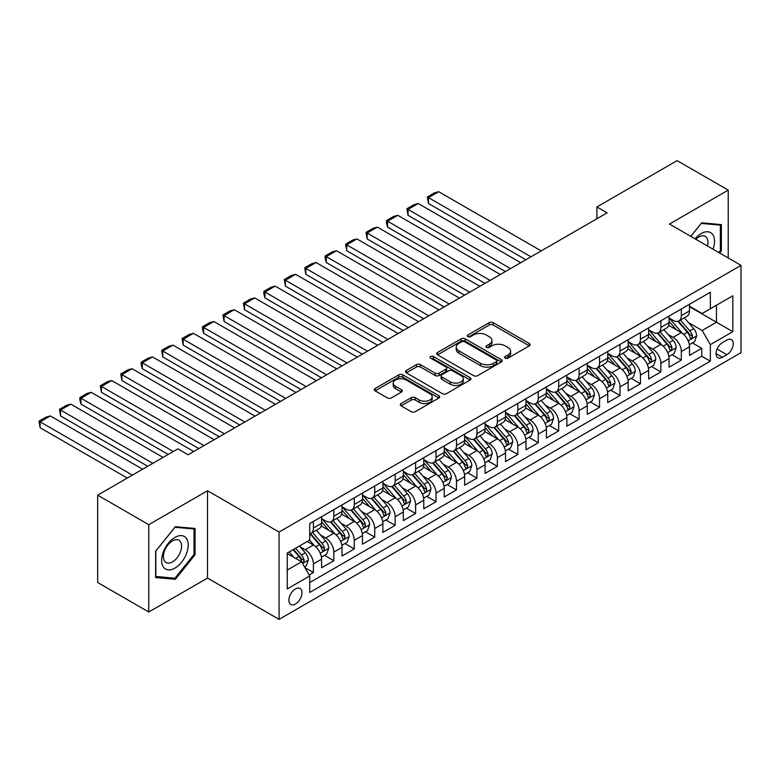 <?xml version="1.0" encoding="UTF-8"?>
<svg xmlns="http://www.w3.org/2000/svg" width="780" height="780" viewBox="0 0 780 780"><rect width="100%" height="100%" fill="white"/><g stroke="black" fill="none" stroke-linecap="round" stroke-linejoin="round"><path stroke-width="1.17" d="M505.186 358.147A1.989 1.15 0 0 0 507.994 358.147L529.308 345.832A2.837 1.638 0 0 0 530.137 344.672A2.837 1.638 0 0 0 529.308 343.522L493.194 322.666A2.837 1.638 0 0 0 489.187 322.666L467.863 334.971A1.989 1.15 0 0 0 467.288 335.79A1.989 1.15 0 0 0 467.863 336.599A1.989 1.15 0 0 0 470.671 336.599L473.431 335A9.077 5.245 0 0 1 486.272 335L489.284 336.745A9.077 5.245 0 0 1 491.946 340.45A9.077 5.245 0 0 1 489.284 344.156L486.525 345.745A1.989 1.15 0 0 0 485.94 346.564A1.989 1.15 0 0 0 486.525 347.373A1.989 1.15 0 0 0 489.333 347.373L492.092 345.774A9.077 5.245 0 0 1 504.933 345.774L507.946 347.519A9.077 5.245 0 0 1 510.598 351.224A9.077 5.245 0 0 1 507.946 354.929L505.186 356.519A1.989 1.15 0 0 0 504.601 357.328A1.989 1.15 0 0 0 505.186 358.147L505.186 356.519M295.415 604.032A9.253 5.343 120 0 0 301.46 595.881A9.253 5.343 120 0 0 300.037 588.471A9.253 5.343 120 0 0 295.415 588.929A9.253 5.343 120 0 0 289.37 597.08A9.253 5.343 120 0 0 290.794 604.49A9.253 5.343 120 0 0 295.415 604.032M401.105 403.523A2.837 1.638 0 0 0 400.276 404.674A2.837 1.638 0 0 0 401.105 405.834L411.235 411.684A2.837 1.638 0 0 0 415.252 411.684L438.925 398.014A2.837 1.638 0 0 0 439.754 396.854A2.837 1.638 0 0 0 438.925 395.704L402.811 374.848A2.837 1.638 0 0 0 398.804 374.848L375.122 388.518A2.837 1.638 0 0 0 374.293 389.678A2.837 1.638 0 0 0 375.122 390.839L387.368 397.898A2.837 1.638 0 0 0 391.375 397.898L401.505 392.048A2.837 1.638 0 0 0 402.344 390.897A2.837 1.638 0 0 0 401.505 389.737L395.44 386.227A7.585 4.378 0 0 1 393.218 383.136A7.585 4.378 0 0 1 397.898 379.08A7.585 4.378 0 0 1 406.175 380.035L429.946 393.764A7.585 4.378 0 0 1 432.169 396.854A7.585 4.378 0 0 1 427.489 400.91A7.585 4.378 0 0 1 419.211 399.955L415.252 397.673A2.837 1.638 0 0 0 411.235 397.673L401.105 403.523L401.105 405.834M207.529 490.747L148.766 524.677L97.666 495.173L97.666 582.504L148.766 611.998L207.529 578.077L279.065 619.379L279.065 532.048L207.529 490.747L207.529 578.077M728.227 257.975L728.227 190.125L669.464 224.055L741 265.356L279.065 532.048M728.227 190.125L677.128 160.621L596.905 206.944L596.905 218.741M97.666 495.173L177.889 448.851L188.107 454.76L607.123 212.843L596.905 206.944M473.635 375.658A2.837 1.638 0 0 0 477.643 375.658L501.325 361.998A2.837 1.638 0 0 0 502.154 360.838A2.837 1.638 0 0 0 501.325 359.677L465.212 338.832A2.837 1.638 0 0 0 461.194 338.832L437.522 352.492A2.837 1.638 0 0 0 436.693 353.652A2.837 1.638 0 0 0 437.522 354.812L473.635 375.658M431.398 358.576A1.989 1.15 0 0 1 433.407 358.849L433.407 356.489L470.125 377.686A2.837 1.638 0 0 1 470.954 378.846A2.837 1.638 0 0 1 470.125 380.006L446.452 393.676A2.837 1.638 0 0 1 442.435 393.676L406.322 372.82L406.322 370.51A2.837 1.638 0 0 0 405.493 371.67A2.837 1.638 0 0 0 406.322 372.82M406.322 370.51L416.452 364.66A2.837 1.638 0 0 1 420.469 364.66L435.113 373.113A2.837 1.638 0 0 0 439.13 373.113L445.848 369.232A2.837 1.638 0 0 0 446.677 368.072A2.837 1.638 0 0 0 445.848 366.912L430.599 358.118A1.989 1.15 0 0 1 430.014 357.298A1.989 1.15 0 0 1 431.243 356.245A1.989 1.15 0 0 1 433.407 356.489M309.163 574.977L313.404 572.53L304.921 567.635M300.095 546.79L305.224 549.754A11.563 6.679 60 0 1 313.404 563.911L321.575 559.192L321.575 567.811L333.84 560.732L324.538 555.36M320.531 534.992L325.669 537.956A11.563 6.679 60 0 1 333.84 552.113L342.02 547.394L342.02 556.004L354.286 548.925L344.984 543.553M340.977 523.185L346.106 526.149A11.563 6.679 60 0 1 354.286 540.316L362.456 535.587L362.456 544.206L374.722 537.127L365.42 531.755M361.413 511.387L366.541 514.351A11.563 6.679 60 0 1 374.722 528.508L382.902 523.789L382.902 532.408L395.158 525.33L385.856 519.958M381.849 499.59L386.987 502.554A11.563 6.679 60 0 1 395.158 516.711L403.338 511.992L403.338 520.601L415.603 513.523L406.302 508.15M402.295 487.783L407.423 490.747A11.563 6.679 60 0 1 415.603 504.913L423.774 500.185L423.774 508.804L436.04 501.725L426.738 496.353M422.731 475.985L427.869 478.949A11.563 6.679 60 0 1 436.04 493.106L444.22 488.387L444.22 497.006L456.476 489.928L447.184 484.555M443.177 464.188L448.305 467.152A11.563 6.679 60 0 1 456.476 481.309L464.656 476.59L464.656 485.199L476.921 478.12L467.62 472.748M463.613 452.38L468.741 455.344A11.563 6.679 60 0 1 476.921 469.511L485.092 464.782L485.092 473.401L497.357 466.323L488.056 460.951M484.048 440.583L489.187 443.547A11.563 6.679 60 0 1 497.357 457.704L505.537 452.985L505.537 461.604L517.803 454.526L508.501 449.153M504.494 428.785L509.623 431.75A11.563 6.679 60 0 1 517.803 445.906L525.974 441.188L525.974 449.797L538.239 442.718L528.938 437.346M524.93 416.978L530.059 419.942A11.563 6.679 60 0 1 538.239 434.109L546.419 429.39L546.419 437.999L558.675 430.921L549.374 425.548M545.366 405.181L550.505 408.145A11.563 6.679 60 0 1 558.675 422.302L566.855 417.583L566.855 426.202L579.121 419.123L569.819 413.751M565.812 393.383L570.941 396.347A11.563 6.679 60 0 1 579.121 410.504L587.291 405.785L587.291 414.394L599.557 407.316L590.255 401.944M586.248 381.576L591.386 384.54A11.563 6.679 60 0 1 599.557 398.707L607.737 393.988L607.737 402.597L619.993 395.519L610.701 390.146M606.694 369.779L611.822 372.743A11.563 6.679 60 0 1 619.993 386.899L628.173 382.18L628.173 390.799L640.438 383.721L631.137 378.349M627.13 357.981L632.258 360.945A11.563 6.679 60 0 1 640.438 375.102L648.609 370.383L648.609 378.992L660.875 371.914L651.573 366.551M647.566 346.174L652.704 349.138A11.563 6.679 60 0 1 660.875 363.305L669.055 358.585L669.055 367.195L681.32 360.116L681.32 351.497A11.563 6.679 -120 0 0 673.14 337.34L668.011 334.376M672.019 354.744L681.32 360.116M321.575 559.192A11.563 6.679 -120 0 0 313.404 545.035L307.271 541.495M342.02 547.394A11.563 6.679 -120 0 0 333.84 533.227L321.204 525.934M362.456 535.587A11.563 6.679 -120 0 0 354.286 521.43L341.64 514.137M382.902 523.789A11.563 6.679 -120 0 0 374.722 509.633L362.086 502.33M403.338 511.992A11.563 6.679 -120 0 0 395.158 497.825L382.522 490.532M423.774 500.185A11.563 6.679 -120 0 0 415.603 486.028L402.958 478.735M444.22 488.387A11.563 6.679 -120 0 0 436.04 474.23L423.404 466.927M464.656 476.59A11.563 6.679 -120 0 0 456.476 462.423L443.84 455.13M485.092 464.782A11.563 6.679 -120 0 0 476.921 450.625L464.276 443.332M505.537 452.985A11.563 6.679 -120 0 0 497.357 438.828L484.721 431.525M525.974 441.188A11.563 6.679 -120 0 0 517.803 427.021L505.157 419.728M546.419 429.39A11.563 6.679 -120 0 0 538.239 415.223L525.603 407.93M566.855 417.583A11.563 6.679 -120 0 0 558.675 403.426L546.039 396.123M587.291 405.785A11.563 6.679 -120 0 0 579.121 391.619L566.475 384.325M607.737 393.988A11.563 6.679 -120 0 0 599.557 379.821L586.921 372.528M628.173 382.18A11.563 6.679 -120 0 0 619.993 368.023L607.357 360.721M648.609 370.383A11.563 6.679 -120 0 0 640.438 356.216L627.793 348.923M669.055 358.585A11.563 6.679 -120 0 0 660.875 344.419L648.239 337.126M726.901 340.051L722.397 342.654A8.96 5.177 120 0 0 716.547 350.542A8.96 5.177 120 0 0 717.922 357.727A8.96 5.177 120 0 0 722.397 357.279L726.901 354.685A8.96 5.177 120 0 0 732.751 346.788A8.96 5.177 120 0 0 731.377 339.612A8.96 5.177 120 0 0 726.901 340.051M279.065 619.379L741 352.677L741 265.356M287.235 570.053L301.548 561.785L309.719 575.952L309.719 592.468L710.336 361.179L710.336 344.653L702.166 330.496L688.447 322.579M309.719 575.952L287.235 588.929L287.235 553.059L309.719 540.072L309.719 523.556L710.336 292.256L710.336 308.782L732.82 295.805L732.82 331.675L710.336 344.653M321.575 518.602L325.669 520.962A11.563 6.679 60 0 0 331.451 521.527L339.622 516.808A11.563 6.679 -120 0 0 342.02 511.514L342.02 504.913M342.02 506.795L346.106 509.155A11.563 6.679 60 0 0 351.887 509.73L360.067 505.011A11.563 6.679 -120 0 0 362.456 499.717L362.456 493.106M362.456 494.998L366.541 497.357A11.563 6.679 60 0 0 372.323 497.933L380.503 493.214A11.563 6.679 -120 0 0 382.902 487.919L382.902 481.309M382.902 483.2L386.987 485.56A11.563 6.679 60 0 0 392.769 486.125L400.94 481.406A11.563 6.679 -120 0 0 403.338 476.112L403.338 469.511M403.338 471.393L407.423 473.752A11.563 6.679 60 0 0 413.205 474.328L421.385 469.609A11.563 6.679 -120 0 0 423.774 464.315L423.774 457.704M423.774 459.595L427.869 461.955A11.563 6.679 60 0 0 433.641 462.53L441.821 457.811A11.563 6.679 -120 0 0 444.22 452.517L444.22 445.906M444.22 447.798L448.305 450.157A11.563 6.679 60 0 0 454.087 450.723L462.257 446.004A11.563 6.679 -120 0 0 464.656 440.71L464.656 434.109M464.656 435.991L468.741 438.35A11.563 6.679 60 0 0 474.523 438.925L482.703 434.206A11.563 6.679 -120 0 0 485.092 428.912L485.092 422.302M485.092 424.193L489.187 426.553A11.563 6.679 60 0 0 494.969 427.128L503.139 422.409A11.563 6.679 -120 0 0 505.537 417.115L505.537 410.504M505.537 412.396L509.623 414.755A11.563 6.679 60 0 0 515.404 415.321L523.585 410.602A11.563 6.679 -120 0 0 525.974 405.308L525.974 398.707M525.974 400.589L530.059 402.948A11.563 6.679 60 0 0 535.841 403.523L544.021 398.804A11.563 6.679 -120 0 0 546.419 393.51L546.419 386.899M546.419 388.791L550.505 391.151A11.563 6.679 60 0 0 556.286 391.726L564.457 387.007A11.563 6.679 -120 0 0 566.855 381.712L566.855 375.102M566.855 376.994L570.941 379.353A11.563 6.679 60 0 0 576.722 379.918L584.902 375.2A11.563 6.679 -120 0 0 587.291 369.905L587.291 363.305M587.291 365.186L591.386 367.546A11.563 6.679 60 0 0 597.158 368.121L605.338 363.402A11.563 6.679 -120 0 0 607.737 358.108L607.737 351.497M607.737 353.389L611.822 355.748A11.563 6.679 60 0 0 617.604 356.323L625.774 351.604A11.563 6.679 -120 0 0 628.173 346.31L628.173 339.7M628.173 341.591L632.258 343.951A11.563 6.679 60 0 0 638.04 344.516L646.22 339.797A11.563 6.679 -120 0 0 648.609 334.503L648.609 327.902M648.609 329.784L652.704 332.144A11.563 6.679 60 0 0 658.486 332.719L666.656 328A11.563 6.679 -120 0 0 669.055 322.706L669.055 316.095M309.719 582.562L701.756 356.216L701.756 348.319L689.491 355.397L689.491 346.778A11.563 6.679 -120 0 0 681.32 332.621L668.675 325.319M669.055 317.986L673.14 320.346A11.563 6.679 -120 0 0 678.922 320.921A11.563 6.679 -120 0 0 681.32 315.627L681.32 309.017M678.922 320.921L687.102 316.202A11.563 6.679 -120 0 0 689.491 310.908L689.491 304.298M313.404 521.43L313.404 528.041A11.563 6.679 60 0 1 311.005 533.335A11.563 6.679 60 0 1 309.719 533.803M311.005 533.335L319.186 528.616A11.563 6.679 -120 0 0 321.575 523.322L321.575 516.711M333.84 509.633L333.84 516.233A11.563 6.679 60 0 1 331.451 521.527M354.286 497.825L354.286 504.436A11.563 6.679 60 0 1 351.887 509.73M374.722 486.028L374.722 492.638A11.563 6.679 60 0 1 372.323 497.933M395.158 474.23L395.158 480.831A11.563 6.679 60 0 1 392.769 486.125M415.603 462.423L415.603 469.034A11.563 6.679 60 0 1 413.205 474.328M436.04 450.625L436.04 457.236A11.563 6.679 60 0 1 433.641 462.53M456.476 438.828L456.476 445.438A11.563 6.679 60 0 1 454.087 450.723M476.921 427.021L476.921 433.631A11.563 6.679 60 0 1 474.523 438.925M497.357 415.223L497.357 421.834A11.563 6.679 60 0 1 494.969 427.128M517.803 403.426L517.803 410.036A11.563 6.679 60 0 1 515.404 415.321M538.239 391.619L538.239 398.229A11.563 6.679 60 0 1 535.841 403.523M558.675 379.821L558.675 386.431A11.563 6.679 60 0 1 556.286 391.726M579.121 368.023L579.121 374.634A11.563 6.679 60 0 1 576.722 379.918M599.557 356.216L599.557 362.827A11.563 6.679 60 0 1 597.158 368.121M619.993 344.419L619.993 351.029A11.563 6.679 60 0 1 617.604 356.323M640.438 332.621L640.438 339.232A11.563 6.679 60 0 1 638.04 344.516M660.875 320.814L660.875 327.424A11.563 6.679 60 0 1 658.486 332.719M660.875 363.305L660.875 371.914M640.438 375.102L640.438 383.721M619.993 386.899L619.993 395.519M599.557 398.707L599.557 407.316M579.121 410.504L579.121 419.123M558.675 422.302L558.675 430.921M538.239 434.109L538.239 442.718M517.803 445.906L517.803 454.526M497.357 457.704L497.357 466.323M476.921 469.511L476.921 478.12M456.476 481.309L456.476 489.928M436.04 493.106L436.04 501.725M415.603 504.913L415.603 513.523M395.158 516.711L395.158 525.33M374.722 528.508L374.722 537.127M354.286 540.316L354.286 548.925M333.84 552.113L333.84 560.732M313.404 563.911L313.404 572.53M301.548 561.785L287.235 553.527M702.166 330.496L716.469 322.238L716.469 305.243L732.82 295.805M689.491 306.657L732.82 331.675M689.491 306.189L702.166 313.502L710.336 308.782M148.766 524.677L148.766 611.998M692.455 342.947L701.756 348.319M701.756 356.216L710.336 361.179M719.657 253.032L721.373 250.887L721.373 224.591L701.649 222.826L690.778 236.359M155.61 577.532L175.334 579.296L195.059 554.755L195.059 528.46L175.334 526.695L155.61 551.236L155.61 577.532M720.359 250.302L721.373 250.887M194.035 554.17L195.059 554.755M173.248 578.097L175.334 579.296M505.976 358.42L507.946 357.289A9.077 5.245 0 0 0 510.598 353.584L510.598 351.224M491.946 340.45L491.946 342.81A9.077 5.245 0 0 1 489.284 346.515L487.315 347.646M529.269 345.852L493.194 325.026A2.837 1.638 0 0 0 489.187 325.026L468.663 336.882M501.286 362.017L465.212 341.191A2.837 1.638 0 0 0 461.194 341.191L437.56 354.832M496.304 361.647A1.989 1.15 0 0 0 496.889 360.838A1.989 1.15 0 0 0 496.304 360.029L464.607 341.728A1.989 1.15 0 0 0 461.799 341.728L458.894 343.405A9.077 5.245 0 0 0 456.232 347.11A9.077 5.245 0 0 0 458.894 350.815L480.558 363.324A9.077 5.245 0 0 0 493.399 363.324L496.304 361.647L496.304 364.006A1.989 1.15 0 0 0 496.889 363.197L496.889 360.838M456.232 347.11L456.232 349.469A9.077 5.245 0 0 0 458.894 353.174L458.894 350.815M496.304 364.006L493.399 365.683A9.077 5.245 0 0 1 480.558 365.683L458.894 353.174M406.36 372.85L416.452 367.019L416.452 364.66M446.677 368.072L446.677 370.432A2.837 1.638 0 0 1 445.848 371.592L439.13 375.473A2.837 1.638 0 0 1 435.113 375.473L420.469 367.019A2.837 1.638 0 0 0 416.452 367.019M433.407 358.849L470.087 380.026M450.313 381.888A7.585 4.378 0 0 0 458.581 382.834A7.585 4.378 0 0 0 463.271 378.787A7.585 4.378 0 0 0 461.048 375.687L452.673 370.851A2.837 1.638 0 0 0 448.656 370.851L441.938 374.731A2.837 1.638 0 0 0 441.1 375.892A2.837 1.638 0 0 0 441.938 377.052L450.313 381.888L450.313 384.248A7.585 4.378 0 0 0 458.581 385.193A7.585 4.378 0 0 0 463.271 381.147L463.271 378.787M441.1 375.892L441.1 378.251A2.837 1.638 0 0 0 441.938 379.411L441.938 377.052M450.313 384.248L441.938 379.411M432.169 396.854L432.169 399.223A7.585 4.378 0 0 1 427.489 403.27A7.585 4.378 0 0 1 419.211 402.314L415.252 400.033A2.837 1.638 0 0 0 411.235 400.033L401.144 405.853M393.218 383.136L393.218 385.495A7.585 4.378 0 0 0 395.44 388.596L395.44 386.227M401.476 392.077L395.44 388.596M438.886 398.044L402.811 377.208A2.837 1.638 0 0 0 398.804 377.208L375.16 390.858M689.325 344.76L694.6 341.708L696.647 335.81A7.663 4.426 -120 0 0 693.664 328.614L684.323 317.801M530.985 256.796L428.473 197.623L438.701 191.714L541.203 250.897M682.451 333.362L671.375 320.541A22.113 12.763 -120 0 0 669.055 318.113M428.473 203.522L427.352 196.97L428.473 197.623L428.473 203.522L525.876 259.75M676.377 329.764L670.186 322.598A18.359 10.598 -120 0 0 669.055 321.36M677.879 321.331L687.326 332.27A7.663 4.426 60 0 1 690.056 337.545L690.612 338.452L691.645 338.305L692.513 336.131A7.663 4.426 -120 0 0 689.783 330.856L680.443 320.044M678.434 321.155L688.584 332.904A3.9 2.252 60 0 1 689.569 334.435L692.513 336.131M427.352 196.97L434.509 192.835L438.701 191.714M713.017 249.2A18.788 10.852 120 0 0 701.249 233.551A18.788 10.852 120 0 0 695.087 238.846M707.421 245.963A12.86 7.429 120 0 0 705.256 236.359A12.86 7.429 120 0 0 698.822 236.993A12.86 7.429 120 0 0 695.848 239.284M690.817 236.379L701.249 223.411L720.359 225.118L720.359 250.604L718.799 252.535M719.092 224.386L720.359 225.118M186.43 553.79A18.788 10.852 120 0 0 181.564 535.636A18.788 10.852 120 0 0 163.42 551.733A18.788 10.852 120 0 0 168.285 569.878A18.788 10.852 120 0 0 186.43 553.79M180.385 552.065A12.86 7.429 120 0 0 178.932 540.228A12.86 7.429 120 0 0 164.629 550.66A12.86 7.429 120 0 0 166.072 562.507A12.86 7.429 120 0 0 180.385 552.065M155.815 576.537L155.815 551.05L174.925 527.28L194.035 528.986L194.035 554.473L174.925 578.243L155.61 576.42M192.767 528.255L194.035 528.986M668.879 356.558L674.164 353.506L676.201 347.607A7.663 4.426 -120 0 0 673.218 340.411L663.887 329.599M510.539 268.603L408.037 209.42L418.255 203.522L520.757 262.704M662.015 345.169L650.939 332.348A22.113 12.763 -120 0 0 648.609 329.911M408.037 215.319L406.916 208.767L408.037 209.42L408.037 215.319L505.43 271.547M655.941 341.572L649.74 334.396A18.359 10.598 -120 0 0 648.609 333.167M657.442 333.138L666.89 344.068A7.663 4.426 60 0 1 669.62 349.352L670.176 350.259L671.209 350.113L672.067 347.929A7.663 4.426 -120 0 0 669.337 342.654L659.997 331.841M657.998 332.953L668.148 344.711A3.9 2.252 60 0 1 669.133 346.232L672.067 347.929M406.916 208.767L414.063 204.643L418.255 203.522M648.443 368.355L653.718 365.303L655.765 359.404A7.663 4.426 -120 0 0 652.782 352.219L643.442 341.406M490.103 280.4L387.601 221.218L397.819 215.319L500.321 274.502M641.569 356.967L630.493 344.146A22.113 12.763 -120 0 0 628.173 341.718M387.601 227.117L386.47 222.934L386.47 220.574L387.601 221.218L387.601 227.117L484.994 283.354M635.495 353.369L629.304 346.193A18.359 10.598 -120 0 0 628.173 344.965M636.997 344.935L646.444 355.875A7.663 4.426 60 0 1 649.175 361.15L649.73 362.056L650.774 361.91L651.631 359.736A7.663 4.426 -120 0 0 648.901 354.452L639.561 343.648M637.553 344.76L647.702 356.509A3.9 2.252 60 0 1 648.687 358.04L651.631 359.736M386.47 220.574L393.627 216.44L397.819 215.319M627.998 380.162L633.282 377.11L635.329 371.212A7.663 4.426 -120 0 0 632.346 364.016L623.005 353.203M469.667 292.198L367.156 233.025L377.374 227.117L479.885 286.299M621.133 368.764L610.058 355.943A22.113 12.763 -120 0 0 607.737 353.515M367.156 238.924L366.034 232.372L367.156 233.025L367.156 238.924L464.548 295.152M615.059 365.167L608.868 358A18.359 10.598 -120 0 0 607.737 356.762M616.561 356.733L626.008 367.673A7.663 4.426 60 0 1 628.739 372.947L629.294 373.854L630.328 373.708L631.195 371.534A7.663 4.426 -120 0 0 628.456 366.259L619.125 355.446M617.117 356.558L627.266 368.306A3.9 2.252 60 0 1 628.251 369.837L631.195 371.534M366.034 232.372L373.191 228.238L377.374 227.117M607.562 391.96L612.846 388.908L614.884 383.009A7.663 4.426 -120 0 0 611.9 375.814L602.569 365.001M449.221 304.005L346.72 244.822L356.938 238.924L459.44 298.106M600.697 380.572L589.621 367.75A22.113 12.763 -120 0 0 587.291 365.313M346.72 250.721L345.598 244.169L346.72 244.822L346.72 250.721L444.113 306.95M594.623 376.974L588.422 369.798A18.359 10.598 -120 0 0 587.291 368.569M596.125 368.54L605.563 379.47A7.663 4.426 60 0 1 608.303 384.755L608.858 385.661L609.892 385.515L610.75 383.331A7.663 4.426 -120 0 0 608.02 378.056L598.679 367.244M596.681 368.355L606.83 380.113A3.9 2.252 60 0 1 607.805 381.635L610.75 383.331M345.598 244.169L352.745 240.045L356.938 238.924M587.125 403.757L592.4 400.706L594.448 394.807A7.663 4.426 -120 0 0 591.464 387.621L582.124 376.808M428.785 315.802L326.284 256.62L336.502 250.721L439.003 309.904M580.252 392.369L569.176 379.548A22.113 12.763 -120 0 0 566.855 377.12M326.284 262.519L325.153 258.336L325.153 255.977L326.284 256.62L326.284 262.519L423.677 318.757M574.178 388.772L567.986 381.595A18.359 10.598 -120 0 0 566.855 380.367M575.679 380.338L585.127 391.277A7.663 4.426 60 0 1 587.857 396.552L588.413 397.459L589.456 397.312L590.314 395.138A7.663 4.426 -120 0 0 587.584 389.854L578.243 379.041M576.235 380.162L586.385 391.911A3.9 2.252 60 0 1 587.369 393.442L590.314 395.138M325.153 255.977L332.309 251.843L336.502 250.721M566.68 415.555L571.964 412.513L574.012 406.614A7.663 4.426 -120 0 0 571.028 399.418L561.688 388.606M408.34 327.6L305.838 268.427L316.056 262.519L418.567 321.701M559.816 404.167L548.74 391.345A22.113 12.763 -120 0 0 546.419 388.918M305.838 274.326L304.717 267.774L305.838 268.427L305.838 274.326L403.231 330.554M553.742 400.569L547.541 393.403A18.359 10.598 -120 0 0 546.419 392.165M555.243 392.135L564.691 403.075A7.663 4.426 60 0 1 567.421 408.349L567.976 409.256L569.01 409.11L569.868 406.936A7.663 4.426 -120 0 0 567.138 401.661L557.798 390.848M555.799 391.96L565.948 403.709A3.9 2.252 60 0 1 566.933 405.239L569.868 406.936M304.717 267.774L311.873 263.64L316.056 262.519M546.244 427.362L551.528 424.31L553.566 418.411A7.663 4.426 -120 0 0 550.582 411.216L541.242 400.403M387.904 339.407L285.402 280.225L295.62 274.326L398.122 333.508M539.37 415.974L528.304 403.153A22.113 12.763 -120 0 0 525.974 400.715M285.402 286.123L284.281 279.572L285.402 280.225L285.402 286.123L382.795 342.352M533.296 412.376L527.105 405.2A18.359 10.598 -120 0 0 525.974 403.972M534.807 403.942L544.245 414.872A7.663 4.426 60 0 1 546.975 420.157L547.541 421.063L548.574 420.917L549.432 418.733A7.663 4.426 -120 0 0 546.702 413.459L537.361 402.646M535.353 403.757L545.503 415.516A3.9 2.252 60 0 1 546.487 417.037L549.432 418.733M284.281 279.572L291.427 275.447L295.62 274.326M525.808 439.159L531.082 436.108L533.13 430.209A7.663 4.426 -120 0 0 530.146 423.014L520.806 412.21M367.468 351.205L264.956 292.022L275.184 286.123L377.686 345.306M518.934 427.772L507.858 414.95A22.113 12.763 -120 0 0 505.537 412.523M264.956 297.921L263.835 293.738L263.835 291.379L264.956 292.022L264.956 297.921L362.359 354.159M512.86 424.174L506.668 416.998A18.359 10.598 -120 0 0 505.537 415.769M514.361 415.74L523.809 426.68A7.663 4.426 60 0 1 526.539 431.954L527.095 432.861L528.128 432.715L528.996 430.54A7.663 4.426 -120 0 0 526.266 425.256L516.925 414.443M514.917 415.565L525.067 427.313A3.9 2.252 60 0 1 526.051 428.844L528.996 430.54M263.835 291.379L270.991 287.245L275.184 286.123M505.362 450.957L510.647 447.915L512.684 442.016A7.663 4.426 -120 0 0 509.701 434.821L500.37 424.008M347.022 363.002L244.52 303.829L254.738 297.921L357.24 357.103M498.498 439.569L487.422 426.748A22.113 12.763 -120 0 0 485.092 424.32M244.52 309.728L243.399 303.176L244.52 303.829L244.52 309.728L341.913 365.956M492.424 435.971L486.223 428.805A18.359 10.598 -120 0 0 485.092 427.567M493.925 427.537L503.373 438.477A7.663 4.426 60 0 1 506.103 443.752L506.659 444.659L507.692 444.512L508.55 442.338A7.663 4.426 -120 0 0 505.82 437.063L496.48 426.25M494.481 427.362L504.631 439.111A3.9 2.252 60 0 1 505.616 440.642L508.55 442.338M243.399 303.176L250.546 299.042L254.738 297.921M484.926 462.764L490.201 459.712L492.248 453.814A7.663 4.426 -120 0 0 489.265 446.618L479.924 435.805M326.586 374.81L224.084 315.627L234.302 309.728L336.804 368.911M478.052 451.376L466.976 438.555A22.113 12.763 -120 0 0 464.656 436.118M224.084 321.526L222.953 314.974L224.084 315.627L224.084 321.526L321.477 377.754M471.978 447.779L465.787 440.602A18.359 10.598 -120 0 0 464.656 439.374M473.479 439.345L482.927 450.274A7.663 4.426 60 0 1 485.657 455.559L486.213 456.466L487.256 456.319L488.114 454.135A7.663 4.426 -120 0 0 485.384 448.861L476.044 438.048M474.035 439.159L484.185 450.918A3.9 2.252 60 0 1 485.17 452.439L488.114 454.135M222.953 314.974L230.11 310.849L234.302 309.728M464.48 474.562L469.765 471.51L471.812 465.611A7.663 4.426 -120 0 0 468.829 458.416L459.488 447.613M306.15 386.607L203.639 327.424L213.857 321.526L316.368 380.708M457.616 463.174L446.54 450.352A22.113 12.763 -120 0 0 444.22 447.925M203.639 333.323L202.517 329.14L202.517 326.781L203.639 327.424L203.639 333.323L301.031 389.561M451.542 459.576L445.351 452.4A18.359 10.598 -120 0 0 444.22 451.171M453.043 451.142L462.491 462.082A7.663 4.426 60 0 1 465.221 467.356L465.777 468.263L466.81 468.117L467.678 465.943A7.663 4.426 -120 0 0 464.938 460.658L455.608 449.845M453.599 450.967L463.749 462.715A3.9 2.252 60 0 1 464.734 464.246L467.678 465.943M202.517 326.781L209.674 322.647L213.857 321.526M444.044 486.359L449.329 483.317L451.366 477.409A7.663 4.426 -120 0 0 448.383 470.223L439.052 459.41M285.704 398.404L183.203 339.232L193.421 333.323L295.922 392.506M437.18 474.971L426.104 462.15A22.113 12.763 -120 0 0 423.774 459.722M183.203 345.13L182.081 338.578L183.203 339.232L183.203 345.13L280.595 401.359M431.106 471.373L424.905 464.207A18.359 10.598 -120 0 0 423.774 462.969M432.607 462.94L442.046 473.879A7.663 4.426 60 0 1 444.785 479.154L445.341 480.061L446.374 479.915L447.232 477.74A7.663 4.426 -120 0 0 444.502 472.465L435.162 461.653M433.163 462.764L443.313 474.513A3.9 2.252 60 0 1 444.288 476.044L447.232 477.74M182.081 338.578L189.228 334.444L193.421 333.323M423.608 498.166L428.883 495.115L430.93 489.216A7.663 4.426 -120 0 0 427.947 482.02L418.606 471.208M265.268 410.212L162.767 351.029L172.984 345.13L275.486 404.313M416.735 486.779L405.659 473.957A22.113 12.763 -120 0 0 403.338 471.52M162.767 356.928L161.636 350.376L162.767 351.029L162.767 356.928L260.159 413.156M410.66 483.181L404.469 476.005A18.359 10.598 -120 0 0 403.338 474.776M412.162 474.747L421.61 485.677A7.663 4.426 60 0 1 424.34 490.961L424.895 491.868L425.938 491.722L426.796 489.538A7.663 4.426 -120 0 0 424.066 484.263L414.726 473.45M412.718 474.562L422.867 486.32A3.9 2.252 60 0 1 423.852 487.841L426.796 489.538M161.636 350.376L168.792 346.252L172.984 345.13M403.162 509.964L408.447 506.912L410.494 501.014A7.663 4.426 -120 0 0 407.511 493.818L398.171 483.015M244.822 422.009L142.321 362.827L152.539 356.928L255.05 416.11M396.298 498.576L385.223 485.755A22.113 12.763 -120 0 0 382.902 483.327M142.321 368.726L141.2 364.543L141.2 362.183L142.321 362.827L142.321 368.726L239.714 424.964M390.224 494.978L384.023 487.802A18.359 10.598 -120 0 0 382.902 486.574M391.726 486.544L401.173 497.484A7.663 4.426 60 0 1 403.904 502.759L404.459 503.666L405.493 503.519L406.351 501.345A7.663 4.426 -120 0 0 403.621 496.06L394.28 485.248M392.281 486.369L402.431 498.118A3.9 2.252 60 0 1 403.416 499.649L406.351 501.345M141.2 362.183L148.356 358.049L152.539 356.928M382.726 521.761L388.011 518.719L390.049 512.811A7.663 4.426 -120 0 0 387.065 505.625L377.725 494.812M224.386 433.807L121.885 374.634L132.103 368.726L234.605 427.908M375.853 510.374L364.786 497.552A22.113 12.763 -120 0 0 362.456 495.124M121.885 380.533L120.763 373.981L121.885 374.634L121.885 380.533L219.278 436.761M369.779 506.776L363.587 499.609A18.359 10.598 -120 0 0 362.456 498.371M371.29 498.342L380.728 509.281A7.663 4.426 60 0 1 383.458 514.556L384.023 515.463L385.057 515.317L385.915 513.142A7.663 4.426 -120 0 0 383.185 507.868L373.844 497.055M371.836 498.166L381.985 509.915A3.9 2.252 60 0 1 382.97 511.446L385.915 513.142M120.763 373.981L127.91 369.847L132.103 368.726M362.29 533.569L367.565 530.517L369.613 524.618A7.663 4.426 -120 0 0 366.629 517.423L357.289 506.61M203.951 445.614L101.439 386.431L111.667 380.533L214.168 439.715M355.417 522.181L344.341 509.359A22.113 12.763 -120 0 0 342.02 506.922M101.439 392.33L100.318 385.778L101.439 386.431L101.439 392.33L198.841 448.558M349.343 518.583L343.151 511.407A18.359 10.598 -120 0 0 342.02 510.178M350.844 510.149L360.292 521.079A7.663 4.426 60 0 1 363.022 526.364L363.577 527.27L364.611 527.124L365.479 524.94A7.663 4.426 -120 0 0 362.749 519.665L353.408 508.852M351.4 509.964L361.549 521.722A3.9 2.252 60 0 1 362.534 523.243L365.479 524.94M100.318 385.778L107.474 381.654L111.667 380.533M341.845 545.366L347.129 542.315L349.167 536.416A7.663 4.426 -120 0 0 346.183 529.22L336.853 518.417M173.287 451.513L81.003 398.229L91.221 392.33L193.723 451.513M334.981 533.978L323.905 521.157A22.113 12.763 -120 0 0 321.575 518.729M81.003 404.128L79.882 399.945L79.882 397.585L81.003 398.229L81.003 404.128L168.178 454.457M328.906 530.38L322.706 523.204A18.359 10.598 -120 0 0 321.575 521.976M330.408 521.947L339.856 532.886A7.663 4.426 60 0 1 342.586 538.161L343.142 539.068L344.175 538.922L345.033 536.747A7.663 4.426 -120 0 0 342.303 531.463L332.962 520.65M330.964 521.771L341.113 533.52A3.9 2.252 60 0 1 342.098 535.041L345.033 536.747M79.882 397.585L87.029 393.452L91.221 392.33M321.409 557.164L326.683 554.122L328.731 548.213A7.663 4.426 -120 0 0 325.748 541.027L316.407 530.215M152.851 463.31L60.567 410.036L70.785 404.128L163.069 457.411M314.535 545.776L309.65 540.121M60.567 415.935L59.436 409.383L60.567 410.036L60.567 415.935L147.742 466.264M308.461 542.178L307.671 541.261M309.962 533.744L319.41 544.684A7.663 4.426 60 0 1 322.14 549.958L322.696 550.865L323.739 550.719L324.597 548.545A7.663 4.426 -120 0 0 321.867 543.27L312.526 532.457M310.518 533.569L320.668 545.317A3.9 2.252 60 0 1 321.652 546.848L324.597 548.545M59.436 409.383L66.593 405.249L70.785 404.128M304.512 566.923L306.248 565.919L308.295 560.02A7.663 4.426 -120 0 0 305.311 552.825L299.432 546.019M132.405 475.108L40.121 421.834L50.339 415.935L142.633 469.209M293.943 557.398L289.204 551.918M40.121 427.732L39 421.18L40.121 421.834L40.121 427.732L127.296 478.062M288.025 553.985L287.235 553.069M293.095 549.676L298.974 556.481A7.663 4.426 60 0 1 301.704 561.766L302.26 562.673L303.293 562.526L304.161 560.342A7.663 4.426 -120 0 0 301.421 555.067L295.542 548.262M293.563 549.403L300.232 557.125A3.9 2.252 60 0 1 301.216 558.646L304.161 560.342M39 421.18L46.157 417.056L50.339 415.935M305.224 549.754L313.404 545.035M325.669 537.956L333.84 533.227M346.106 526.149L354.286 521.43M366.541 514.351L374.722 509.633M386.987 502.554L395.158 497.825M407.423 490.747L415.603 486.028M427.869 478.949L436.04 474.23M448.305 467.152L456.476 462.423M468.741 455.344L476.921 450.625M489.187 443.547L497.357 438.828M509.623 431.75L517.803 427.021M530.059 419.942L538.239 415.223M550.505 408.145L558.675 403.426M570.941 396.347L579.121 391.619M591.386 384.54L599.557 379.821M611.822 372.743L619.993 368.023M632.258 360.945L640.438 356.216M652.704 349.138L660.875 344.419M673.14 337.34L681.32 332.621M681.32 315.627L689.491 310.908M313.404 528.041L321.575 523.322M333.84 516.233L342.02 511.514M354.286 504.436L362.456 499.717M374.722 492.638L382.902 487.919M395.158 480.831L403.338 476.112M415.603 469.034L423.774 464.315M436.04 457.236L444.22 452.517M456.476 445.438L464.656 440.71M476.921 433.631L485.092 428.912M497.357 421.834L505.537 417.115M517.803 410.036L525.974 405.308M538.239 398.229L546.419 393.51M558.675 386.431L566.855 381.712M579.121 374.634L587.291 369.905M599.557 362.827L607.737 358.108M619.993 351.029L628.173 346.31M640.438 339.232L648.609 334.503M660.875 327.424L669.055 322.706M681.32 351.497L689.491 346.778M717.093 349.031L726.901 354.685M716.059 353.623L722.397 357.279M507.946 357.289L507.946 354.929M486.525 347.373L486.525 345.745M489.284 346.515L489.284 344.156M467.863 336.599L467.863 334.971M489.187 325.026L489.187 322.666M493.194 325.026L493.194 322.666M529.308 345.832L529.308 343.522M437.522 354.812L437.522 352.492M461.194 341.191L461.194 338.832M465.212 341.191L465.212 338.832M501.325 361.998L501.325 359.677M480.558 365.683L480.558 363.324M493.399 365.683L493.399 363.324M420.469 367.019L420.469 364.66M435.113 375.473L435.113 373.113M439.13 375.473L439.13 373.113M445.848 371.592L445.848 369.232M470.125 380.006L470.125 377.686M411.235 400.033L411.235 397.673M415.252 400.033L415.252 397.673M419.211 402.314L419.211 399.955M401.505 392.048L401.505 389.737M375.122 390.839L375.122 388.518M398.804 377.208L398.804 374.848M402.811 377.208L402.811 374.848M438.925 398.014L438.925 395.704M688.155 340.831L696.599 335.956M671.375 320.541L672.428 319.936M689.783 330.856L693.664 328.614M683.67 334.376L687.326 332.27M667.709 352.628L676.153 347.753M650.939 332.348L651.992 331.734M669.337 342.654L673.218 340.411M663.234 346.183L666.89 344.068M647.273 364.426L655.717 359.551M630.493 344.146L631.547 343.541M648.901 354.452L652.782 352.219M642.798 357.981L646.444 355.875M626.837 376.233L635.281 371.358M610.058 355.943L611.111 355.339M628.456 366.259L632.346 364.016M622.352 369.779L626.008 367.673M606.392 388.031L614.835 383.156M589.621 367.75L590.675 367.136M608.02 378.056L611.9 375.814M601.916 381.586L605.563 379.47M585.956 399.828L594.399 394.953M569.176 379.548L570.229 378.944M587.584 389.854L591.464 387.621M581.471 393.383L585.127 391.277M565.51 411.635L573.953 406.76M548.74 391.345L549.793 390.741M567.138 401.661L571.028 399.418M561.034 405.181L564.691 403.075M545.074 423.433L553.517 418.558M528.304 403.153L529.347 402.538M546.702 413.459L550.582 411.216M540.599 416.988L544.245 414.872M524.638 435.23L533.081 430.355M507.858 414.95L508.911 414.346M526.266 425.256L530.146 423.014M520.153 428.785L523.809 426.68M504.192 447.037L512.635 442.162M487.422 426.748L488.475 426.143M505.82 437.063L509.701 434.821M499.717 440.583L503.373 438.477M483.756 458.835L492.2 453.96M466.976 438.555L468.029 437.941M485.384 448.861L489.265 446.618M479.281 452.39L482.927 450.274M463.32 470.632L471.764 465.757M446.54 450.352L447.593 449.748M464.938 460.658L468.829 458.416M458.835 464.188L462.491 462.082M442.874 482.44L451.318 477.565M426.104 462.15L427.157 461.546M444.502 472.465L448.383 470.223M438.399 475.985L442.046 473.879M422.438 494.237L430.882 489.362M405.659 473.957L406.712 473.343M424.066 484.263L427.947 482.02M417.953 487.793L421.61 485.677M401.993 506.035L410.436 501.16M385.223 485.755L386.276 485.15M403.621 496.06L407.511 493.818M397.517 499.59L401.173 497.484M381.556 517.842L390 512.967M364.786 497.552L365.83 496.948M383.185 507.868L387.065 505.625M377.081 511.387L380.728 509.281M361.12 529.639L369.564 524.764M344.341 509.359L345.394 508.745M362.749 519.665L366.629 517.423M356.635 523.195L360.292 521.079M340.675 541.437L349.118 536.562M323.905 521.157L324.958 520.553M342.303 531.463L346.183 529.22M336.2 534.992L339.856 532.886M320.239 553.244L328.682 548.369M321.867 543.27L325.748 541.027M315.764 546.79L319.41 544.684M302.523 563.472L308.236 560.167M301.421 555.067L305.311 552.825M295.669 558.392L298.974 556.481"/></g></svg>
